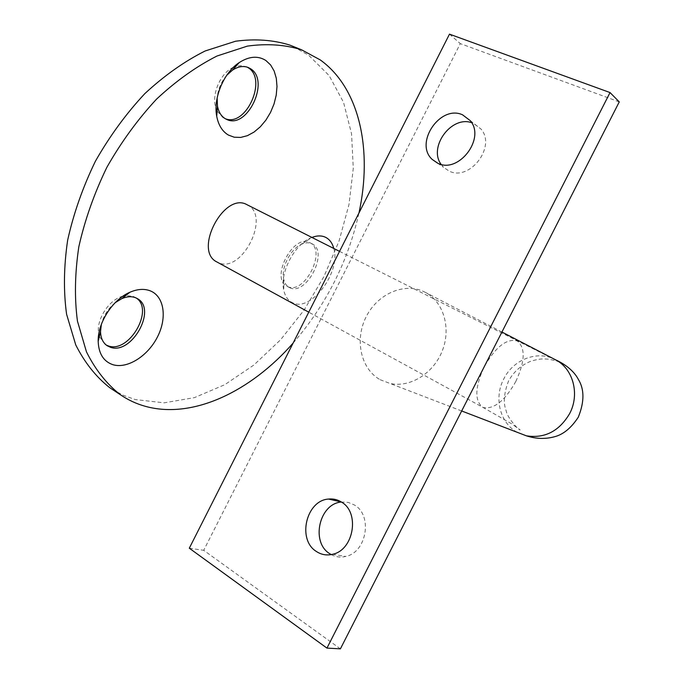 <?xml version="1.0" encoding="UTF-8"?>
<svg xmlns="http://www.w3.org/2000/svg" width="683" height="683" viewBox="0 0 683 683"><rect width="100%" height="100%" fill="white"/><g stroke="black" fill="none" stroke-linecap="round" stroke-linejoin="round"><path stroke-width="0.51" stroke-dasharray="3.42 2.56" d="M331.212 554.587C335.763 557.055 340.595 557.678 345.718 556.449C366.754 552.385 372.892 515.281 354.443 505.01L348.262 502.398L341.398 502.031M441.107 164.364L443.489 167.258L449.132 171.083C469.699 181.635 496.456 146.7 481.071 129.113L473.387 123.29L471.629 122.675M333.774 248.458C341.099 272.013 311.141 312.216 292.811 302.859C288.217 300.802 285.212 296.635 283.795 290.369C279.415 273.012 294.655 243.899 311.405 237.65L311.918 237.436M289.78 287.705C306.488 296.328 329.249 251.378 311.994 243.788L311.986 243.78C309.16 242.397 305.899 242.456 302.185 243.959C290.932 248.211 280.815 267.523 283.727 279.219C284.598 283.129 286.408 285.861 289.157 287.398L289.78 287.705M287.697 286.587C304.422 295.218 327.148 250.311 309.886 242.713L309.877 242.704C293.656 232.963 269.845 278.468 287.065 286.279L287.697 286.587M217.1 111.047L222.991 117.647L225.313 118.722M136.301 298.036L133.151 296.337L125.646 295.602M247.203 204.806C271.356 215.726 241.739 274.412 218.09 262.554L216.981 262.007M112.336 389.404L123.435 395.346L135.217 399.555L164.159 402.833L194.467 397.617L224.758 384.708L253.811 365.072L280.593 339.767L304.217 309.903L323.913 276.624L339.024 241.108L348.979 204.576L353.282 168.334L351.549 133.766L343.532 102.339L329.172 75.634L308.673 55.229L292.17 46.026M380.141 379.714L390.061 383.47C410.031 387.97 433.671 373.379 442.388 350.575C451.301 327.84 443.438 301.835 425.449 292.435L424.681 292.042C404.746 281.9 377.716 293.656 366.225 316.664C354.451 339.528 360.615 368.863 380.141 379.714M293.135 343.062C326.047 305.053 347.989 261.7 358.959 212.994M247.195 67.13L241.825 65.568L235.883 66.319M233.526 67.233C220.378 72.731 210.979 95.048 216.059 108.52M122.974 296.157C108.93 299.461 95.688 320.131 98.762 334.081M99.342 336.446L105.037 344.36L106.309 345.103M115.179 302.689C108.23 308.426 103.628 315.631 101.374 324.297M226.73 75.284C221.198 81.832 217.997 89.405 217.134 97.985M619.259 101.904L460.299 43.618L203.705 550.31L340.399 648.85M449.482 34.15L460.299 43.618M189.302 548.201L203.705 550.31M515.853 381.387C504.959 400.69 494.133 409.416 483.385 407.555L482.454 407.111C474.454 400.46 475.009 387.056 484.127 366.891C495.696 346.793 506.735 338.153 517.262 340.979L517.33 341.013C525.56 347.843 525.073 361.307 515.853 381.387M526.362 435.814L517.526 432.467M517.27 432.33C499.845 422.982 493.715 397.788 503.781 378.92C513.198 359.591 537.222 350.14 554.835 359.429M339.545 251.37L561.827 363.177C560.299 361.99 555.894 360.658 548.62 359.173C542.976 358.925 541.517 358.251 531.229 361.059C521.334 364.995 513.778 371.629 508.553 380.952C503.858 393.28 503.089 403.311 506.257 411.038C506.923 416.869 518.098 429.974 520.19 429.923L511.422 423.673L482.454 407.111L308.767 312.174M437.555 163.143L443.489 167.258M309.886 242.713L311.994 243.788M224.22 118.287L226.508 119.337M135.371 297.412L137.283 298.556M501.928 332.032L425.449 292.435M461.682 410.978L390.061 383.47M105.037 344.36L107.163 345.718M245.923 66.524L248.245 67.515M287.065 286.279L289.157 287.398M283.727 279.219L283.795 290.369M302.185 243.959L311.405 237.65M470.271 120.66L481.071 129.113M332.553 554.297L345.718 556.449"/><path stroke-width="1.02" d="M341.398 502.031C319.354 503.491 310.466 542.08 329.693 553.665L331.212 554.587M341.491 502.09C337.496 499.58 333.176 498.573 328.54 499.06C306.18 500.34 296.917 539.69 316.383 551.48C321.334 554.741 326.722 555.68 332.553 554.297C353.803 550.148 360.103 512.481 341.491 502.09M471.629 122.675C451.232 115.487 428.181 147.169 441.107 164.364M462.519 114.795C440.168 104.431 414.009 143.208 432.228 159.446L437.923 163.305C458.66 173.926 485.775 138.427 470.271 120.66L462.519 114.795M311.918 237.436C317.228 235.422 321.881 235.422 325.885 237.462C329.761 239.554 332.39 243.225 333.774 248.458M150.047 290.762C164.168 296.123 167.344 317.552 157.568 336.728C147.998 355.963 127.397 369.161 112.866 364.679C103.568 361.486 98.668 353.7 98.181 341.338C97.635 322.752 112.815 299.393 129.941 292.239C137.385 289.046 144.087 288.55 150.047 290.762M101.374 324.297L100.529 331.426C100.691 338.008 102.902 342.772 107.163 345.718L110.356 347.237C131.571 355.297 157.286 309.271 137.531 298.702L135.311 297.617C131.256 296.166 126.731 296.516 121.736 298.676L115.179 302.689M265.875 60.505L270.622 64.962L274.148 70.998L276.299 78.297L276.999 86.493L276.222 95.185L274.037 103.961L270.528 112.413L265.883 120.148L260.3 126.807L254.05 132.067L247.417 135.669L240.715 137.42L234.26 137.223L228.378 135.046C222.334 131.443 218.449 125.202 216.724 116.315C213.087 98.121 223.683 72.68 239.212 62.588C249.141 56.245 258.029 55.545 265.875 60.505M217.134 97.985L217.459 106.01C218.603 111.986 221.207 116.212 225.27 118.697L226.508 119.337C247.126 130.077 270.613 80.483 250.43 68.667L248.245 67.515C243.319 65.611 238.06 66.499 232.451 70.17L226.73 75.284M225.313 118.722C246.102 127.328 267.736 79.1 248.108 67.677L247.195 67.13M106.309 345.103L108.238 345.888C128.831 353.768 154.512 309.86 136.301 298.036M308.767 312.174L216.981 262.007C192.888 250.815 224.28 191.172 247.109 204.763L247.203 204.806M358.959 212.994C372.594 150.687 360.086 88.5 320.233 59.899L301.604 49.825C285.059 44.643 266.985 43.405 247.383 46.111L216.989 56.015C196.243 66.533 176.086 80.91 156.527 99.155C137.778 119.354 121.233 142.064 106.889 167.275C94.228 193.374 84.871 219.883 78.827 246.794C74.857 273.277 74.396 298.061 77.452 321.147L86.468 351.865C95.321 369.597 106.548 383.837 120.157 394.586C128.045 399.982 136.523 403.918 145.599 406.394C192.947 419.396 250.789 391.393 293.135 343.062M292.17 46.026L289.942 45.129C273.328 39.913 255.203 38.615 235.567 41.228L205.165 50.969C184.427 61.359 164.296 75.591 144.787 93.665C126.107 113.685 109.639 136.216 95.398 161.239C82.831 187.159 73.576 213.497 67.643 240.254C63.775 266.592 63.425 291.265 66.593 314.274L75.745 344.906C84.683 362.613 95.996 376.862 109.681 387.645L112.336 389.404M235.883 66.319L233.526 67.233M216.059 108.52L217.1 111.047M125.646 295.602L122.974 296.157M98.762 334.081L99.342 336.446M326.944 648.099L610.039 92.564L449.482 34.15L189.302 548.201L326.944 648.099L340.399 648.85L619.259 101.904L610.039 92.564M554.835 359.429L555.527 359.796C573.088 368.564 580.046 394.176 569.639 413.599C559.155 431.272 544.727 438.674 526.362 435.814L461.682 410.978M501.928 332.032L555.527 359.796C559.215 361.469 572.337 367.813 578.279 379.278C584.486 389.259 584.477 401.911 578.262 417.236C571.099 428.147 563.074 434.678 554.195 436.83C545.179 439.229 535.899 438.887 526.362 435.814M328.54 499.06L341.227 501.92M432.228 159.446L437.555 163.143M247.109 204.763L339.545 251.37M301.604 49.825L289.942 45.129M120.157 394.586L109.681 387.645M217.459 106.01L216.724 116.315M232.451 70.17L239.212 62.588M100.529 331.426L98.181 341.338M121.736 298.676L129.941 292.239"/></g></svg>
